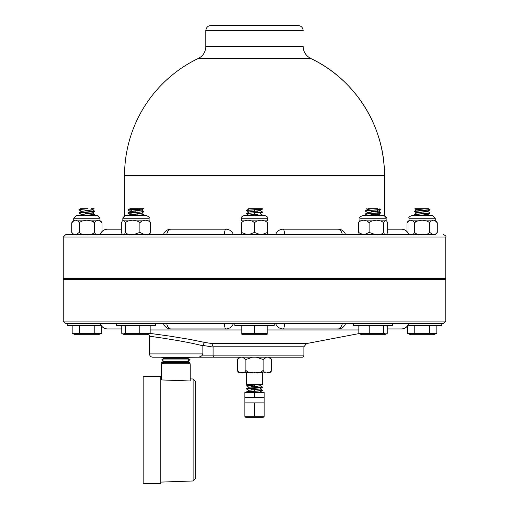 <?xml version="1.0" encoding="UTF-8"?>
<svg xmlns="http://www.w3.org/2000/svg" width="509" height="509" viewBox="0 0 509 509"><rect width="100%" height="100%" fill="white"/><g stroke="black" fill="none" stroke-linecap="round" stroke-linejoin="round"><path stroke-width="0.76" d="M262.377 372.677L262.377 384.486L246.623 384.486L246.623 372.677M254.5 402.867L254.5 416.298L244.835 416.298L244.835 402.867L264.165 402.867L264.165 397.618L244.835 397.618L244.835 392.363L254.5 392.363L254.5 397.618M264.165 402.867L264.165 416.298L254.5 416.298M264.165 416.903L263.166 417.304L245.834 417.304L244.835 416.903M264.165 397.618L264.165 392.363L254.5 392.363L254.5 391.345C248.583 391.434 246.082 391.771 246.98 392.363M240.617 372.677C239.185 372.677 239.185 372.677 240.617 372.677M256.345 372.677L263.134 372.677M268.383 372.677C269.815 372.677 269.815 372.677 268.383 372.677M242.462 372.677L252.655 372.677M240.617 357.191C239.185 357.191 239.185 357.191 240.617 357.191L237.219 359.481L237.219 370.361C238.295 372.563 239.733 373.339 241.54 372.677C243.347 373.339 244.791 372.563 245.86 370.361C248.004 372.563 250.886 373.339 254.5 372.677C258.114 373.339 260.996 372.563 263.14 370.361C264.209 372.563 265.653 373.339 267.46 372.677C269.267 373.339 270.705 372.563 271.781 370.361L269.465 372.677M245.86 359.507L242.462 357.191L252.655 357.191L245.86 359.507L245.86 370.361M266.538 357.191L263.14 359.507L256.345 357.191M237.219 359.481L239.535 357.191L213.812 357.191L302.569 357.191L269.465 357.191L271.781 359.507L268.383 357.191M239.535 372.677L237.219 370.361M271.781 359.481L271.781 370.361M263.14 359.507L263.14 370.361M259.755 392.363L260.061 391.975L258.222 392.363M254.5 386.325L260.169 385.803L248.939 387.247L254.5 386.605L254.5 389.754L260.169 388.959L248.831 390.263L254.5 389.754L254.5 391.027L248.818 391.268L246.655 391.815M246.623 391.815L246.75 392.274M254.5 384.486L261.333 384.486M248.271 384.486L246.77 385.364L262.014 384.486M262.377 390.238L254.5 391.345L262.262 390.689L262.25 390.098M257.891 389.531L254.844 389.455M262.262 390.104L260.054 388.819L262.262 387.54L246.75 389.124M251.109 389.69L254.156 389.767M262.262 387.54L262.25 386.948M262.377 387.088L248.818 388.119L246.655 388.666M257.891 386.376L254.844 386.306M254.5 386.312L254.5 385.039L246.75 385.968M251.109 386.541L254.156 386.617M187.586 358.737L163.892 358.737L161.76 357.42L162.174 357.191L152.764 357.191L198.968 357.191L161.76 357.42L189.717 357.42L187.586 358.737L189.793 359.927L161.684 359.927L189.793 359.927L187.662 361.25L189.876 362.433L161.601 362.433L189.876 362.433L187.738 363.757M213.099 346.782L303.886 346.782L306.552 343.562L211.852 343.562L204.446 342.372L211.852 343.562L213.099 346.782L213.093 355.88L213.812 357.191L198.968 357.191L201.742 355.88L202.868 353.914L202.868 345.808C182.756 340.527 148.31 336.074 149.487 336.214C148.31 336.074 182.756 340.527 202.862 345.808L204.446 342.372L189.246 339.287L170.057 336.156L150.149 333.408L147.387 334.718L124.546 334.718L122.784 334.006L125.57 333.395L150.168 333.395L150.168 325.531M161.302 379.937L161.302 363.757L190.175 363.757L190.175 380.986L161.302 379.937M163.892 358.737L161.684 359.927L163.815 361.25L187.662 361.25M195.66 381.629L193.127 379.008L193.127 480.973L195.66 478.352L195.66 381.629L195.66 478.352M193.127 480.973L160.742 482.106M160.742 429.99L160.742 376.437L143.15 376.437L143.15 483.55L160.742 483.55L160.742 429.99M385.294 220.849L377.996 220.849M386.134 234.433L386.624 234.375L387.673 232.397L387.673 222.885L386.624 220.906L386.134 220.849M362.605 220.849L359.908 220.849L359.908 218.227L386.159 218.227C386.853 217.623 385.981 216.745 383.531 215.6L362.529 215.6C360.086 216.745 359.208 217.623 359.908 218.227M374.866 220.849L364.896 220.849M386.216 334.006L384.454 334.718L361.613 334.718L358.832 333.395L383.43 333.395L386.216 334.006L387.234 333.395L387.234 325.531M392.725 323.692L392.725 325.531L353.341 325.531L353.341 323.692M367.256 215.6L365.157 214.092L367.447 212.647L378.62 211.076L380.904 212.832L378.639 214.124L377.042 214.334C372.194 214.607 368.968 215.033 367.364 215.6M365.163 214.404L370.208 213.526L378.601 213.061L377.042 211.47M368.02 215.6L378.511 214.168M379.886 208.703L380.904 209.676L378.639 210.968L367.428 212.546L365.157 210.942L367.447 209.498L372.073 208.703L377.812 208.703M369.852 208.703L372.073 208.703L367.912 208.703L369.852 208.703L367.549 209.447M365.22 210.86L378.601 209.593L377.042 211.184M365.22 214.015L380.91 212.514M373.523 214.588L375.235 214.728M380.847 215.587L378.62 214.225M380.91 209.364L378.601 209.593L377.506 208.703M380.853 209.74L370.208 210.376L365.163 211.254M373.523 211.439L375.235 211.579M371.646 211.623L373.294 211.731M380.853 212.889L378.601 213.061L377.042 214.334M369.229 325.531L369.229 333.395M358.832 325.531L358.832 333.395M383.43 325.531L383.43 333.395M386.624 220.906L385.714 220.849C384.893 220.27 384.238 220.944 383.748 222.885C381.935 220.944 379.498 220.27 376.431 220.849C373.364 220.27 370.927 220.944 369.108 222.885C367.778 220.944 365.996 220.27 363.75 220.849C361.505 220.27 359.723 220.944 358.393 222.885L359.481 220.893M369.108 222.885L369.108 232.397L374.866 234.433M376.431 234.433C379.498 235.012 381.935 234.337 383.748 232.397C384.238 234.337 384.893 235.012 385.714 234.433M383.748 222.885L383.748 232.397M358.393 222.885L358.393 232.397L362.605 234.433M364.896 234.433L369.108 232.397M360.773 234.433L360.353 234.433M359.481 234.388L358.393 232.397M377.996 234.433L381.171 234.433M371.201 234.433L368.071 234.433M409.955 220.849L409.001 220.849L406.971 222.885C407.913 220.944 409.179 220.27 410.763 220.849C412.347 220.27 413.613 220.944 414.549 222.885C416.432 220.944 418.958 220.27 422.133 220.849C425.301 220.27 427.827 220.944 429.711 222.885C430.652 220.944 431.912 220.27 433.496 220.849C435.087 220.27 436.347 220.944 437.288 222.885L435.259 220.849L434.311 220.849M420.51 220.849L411.571 220.849M432.688 220.849L423.749 220.849M435.259 218.227L432.631 215.6L411.628 215.6C409.217 216.7 408.339 217.572 409.001 218.227L435.259 218.227L435.259 220.849M441.818 323.692L441.818 325.531L407.868 325.531M436.83 333.395L433.553 334.718L410.712 334.718L407.429 333.395L436.83 333.395L436.83 325.531M418.29 215.6L427.789 214.346L430.01 212.743L427.197 211.324M414.256 214.633L415.923 215.6L414.256 214.633L430.01 213.061L414.256 214.321L415.274 213.729M420.459 215.6L427.197 214.48M427.802 211.19L416.477 213.029L414.256 214.321M428.463 208.703L430.01 209.912L427.789 211.197L416.457 212.756L414.256 211.171L430.01 209.593L428.463 208.703L414.892 208.703L425.403 208.703L416.47 209.88M423.202 208.703L417.062 209.753M416.457 213.042L417.062 212.902M416.457 209.893L414.892 208.703L416.477 209.619M422.235 215.116L423.463 215.243M420.803 215.288L422.025 215.415M422.235 208.817L423.463 208.938M420.803 208.989L422.025 209.11M422.235 211.967L423.463 212.088M416.477 212.775L414.256 211.483L430.01 209.912L428.985 210.497M420.803 212.138L422.025 212.259M429.481 325.531L429.481 333.395M414.778 325.531L414.778 333.395M407.429 326.11L407.429 333.395M429.711 222.885L429.711 232.397L432.688 234.433L423.749 234.433M433.496 234.433C435.087 235.012 436.347 234.337 437.288 232.397L437.288 222.885M414.549 222.885L414.549 232.397C416.432 234.337 418.958 235.012 422.133 234.433C425.301 235.012 427.827 234.337 429.711 232.397M406.971 222.885L406.971 231.512M408.772 234.344L410.763 234.433C412.347 235.012 413.613 234.337 414.549 232.397M411.571 234.433L409.001 234.433M409.955 234.433C408.695 234.433 408.695 234.433 409.955 234.433M204.446 342.372L202.9 345.433L213.093 347.055M205.801 46.586L303.199 46.586C303.269 51.683 305.75 55.627 310.655 58.427C355.047 79.099 384.995 126.658 384.454 175.624L124.546 175.624A129.954 129.954 0 0 1 198.345 58.427C203.104 55.901 205.585 51.956 205.801 46.586L205.801 30.699L303.199 30.699C302.887 27.511 301.137 25.762 297.95 25.45L211.05 25.45C207.863 25.762 206.113 27.511 205.801 30.699M279.237 25.45L229.763 25.45M116.275 323.692L116.275 325.531L155.659 325.531L155.659 323.692L100.197 323.692A7.877 7.877 0 0 0 107.622 328.941A7.877 7.73 -90 0 1 100.337 323.692M443.135 323.692L65.865 323.692L63.243 321.071L445.757 321.071L443.135 323.692M225.843 328.941A7.877 7.877 0 0 0 233.268 323.692L224.424 323.692A7.877 1.508 90 0 0 225.843 328.941L170.903 328.941A7.877 4.403 -90 0 1 166.755 323.692M149.519 220.893L150.607 222.885C149.277 220.944 147.495 220.27 145.25 220.849C143.004 220.27 141.222 220.944 139.892 222.885C138.073 220.944 135.636 220.27 132.569 220.849C129.502 220.27 127.065 220.944 125.252 222.885C124.762 220.944 124.107 220.27 123.286 220.849L122.376 220.906L121.327 222.885L121.327 229.177L107.622 229.177A7.877 7.73 -90 0 0 100.337 234.433L122.866 234.433M166.755 234.433A7.877 4.403 -90 0 1 170.903 229.177A7.877 7.877 0 0 0 163.478 234.433L175.051 234.433M63.765 279.059L445.235 279.059L445.757 278.538L63.243 278.538L63.765 279.059L63.243 279.587L63.243 321.071M423.106 234.433L65.865 234.433L63.243 237.054L63.243 278.538M372.461 234.433L367.676 234.433M365.806 234.433L345.522 234.433A7.877 7.877 0 0 0 338.097 229.177A7.877 4.403 90 0 1 342.245 234.433M284.576 234.433A7.877 1.508 -90 0 0 283.157 229.177A7.877 7.877 0 0 0 275.732 234.433L262.466 234.433L267.626 232.397L267.626 234.433L267.626 222.885C265.997 220.944 263.808 220.27 261.066 220.849C258.317 220.27 256.129 220.944 254.5 222.885L254.5 232.397L259.66 234.433L254.5 234.433L259.66 234.433M254.5 222.948L254.5 222.878C252.871 220.944 250.683 220.27 247.934 220.849C245.192 220.27 243.003 220.944 241.374 222.885L241.374 234.433L241.374 232.397L246.534 234.433L233.268 234.433A7.877 7.877 0 0 0 225.843 229.177A7.877 1.508 90 0 0 224.424 234.433L233.268 234.433M163.478 234.433L143.544 234.433M141.782 234.433L141.324 234.433M445.235 279.059L445.757 279.587L63.243 279.587M97.372 215.6L76.369 215.6L73.741 218.227L99.999 218.227L97.372 215.6M99.045 220.849L99.999 220.849L102.029 222.885C101.087 220.944 99.821 220.27 98.237 220.849C96.653 220.27 95.387 220.944 94.451 222.885L94.451 232.397C95.387 234.337 96.653 235.012 98.237 234.433L100.228 234.344M102.029 222.859L102.029 231.512M94.451 222.885C92.568 220.944 90.042 220.27 86.867 220.849C83.699 220.27 81.173 220.944 79.289 222.885L79.289 232.397C81.173 234.337 83.699 235.012 86.867 234.433C90.042 235.012 92.568 234.337 94.451 232.397M79.289 222.885C78.348 220.944 77.088 220.27 75.504 220.849C73.913 220.27 72.653 220.944 71.712 222.885L71.712 232.397C72.653 234.337 73.913 235.012 75.504 234.433M85.251 234.433L76.312 234.433L79.289 232.397M74.689 220.849L73.741 220.849L71.712 222.885M99.045 234.433C100.305 234.433 100.305 234.433 99.045 234.433M88.49 234.433L97.429 234.433M74.689 234.433C73.436 234.433 73.436 234.433 74.689 234.433M73.741 234.433L71.712 232.397M97.429 220.849L88.49 220.849M85.251 220.849L76.312 220.849M101.132 325.531L67.182 325.531L67.182 323.692M101.571 333.395L98.288 334.718L75.447 334.718L72.17 333.395L101.571 333.395L101.571 326.11M94.222 325.531L94.222 333.395M79.519 325.531L79.519 333.395M72.17 325.531L72.17 333.395M93.726 212.075L94.744 211.171L78.99 212.743L80.015 212.158M80.015 215.307L81.211 214.607L92.543 213.048L94.744 211.483L78.99 213.061L81.803 214.48M86.765 210.688L85.537 210.567M80.537 208.703L78.99 209.593L80.537 208.703L87.917 208.703L78.99 209.593L81.803 211.324M88.197 210.516L86.975 210.395M92.543 212.756L81.198 214.613M92.523 209.88L94.744 211.171L92.543 209.899L81.211 211.458L78.99 212.743M87.917 208.703L78.99 209.593M91.073 208.703L94.108 208.703L92.523 209.619L81.198 211.464M94.744 214.633L93.077 215.6L94.744 214.633L85.098 215.6M94.744 214.321L92.523 213.029L94.744 214.48L81.943 215.6M86.765 213.837L85.537 213.716M88.197 213.665L86.975 213.545M92.523 213.029L91.938 212.902M92.543 209.613L91.938 209.753M146.471 215.6L125.468 215.6L122.841 218.227L149.092 218.227C149.792 217.623 148.914 216.745 146.471 215.6M150.607 222.885L150.607 232.397L149.519 234.388M139.892 222.885L139.892 232.397L144.104 234.433L134.134 234.433L139.892 232.397M145.25 234.433C147.495 235.012 149.277 234.337 150.607 232.397M125.252 222.885L125.252 232.397C127.065 234.337 129.502 235.012 132.569 234.433M127.829 234.433L125.538 234.433M139.364 234.433L137.799 234.433M121.327 222.885L121.327 232.397L122.376 234.375M123.706 234.433L131.004 234.433M123.286 234.433C124.107 235.012 124.762 234.337 125.252 232.397M149.557 220.906L146.395 220.849M122.866 220.849L122.841 218.227L124.546 215.765L124.546 175.624M144.104 220.849L134.134 220.849M131.004 220.849L123.706 220.849M139.771 325.531L139.771 333.395M125.57 325.531L125.57 333.395M121.766 325.531L121.766 333.395L122.784 334.006M141.572 210.109L143.837 211.4L138.976 212.259L130.399 212.743L131.958 211.47L141.445 210.058M143.837 211.4L143.78 211.795L128.147 212.915L128.09 213.29M135.477 211.216L133.772 211.076M130.38 211.579L128.115 210.141L130.399 209.912L131.958 211.184L130.489 211.636M137.354 211.031L135.706 210.923M128.09 210.141L128.147 209.765L130.399 209.912C136.31 209.765 140.726 209.364 143.653 208.703L141.553 210.007L131.958 211.184M143.78 211.795L141.553 213.156L130.489 214.785M130.38 208.703L143.653 208.703M141.088 208.703L130.399 209.593L131.494 208.703M130.298 214.906L141.572 213.258L143.843 214.868L140.14 215.6M143.837 214.55L136.832 215.6M135.477 214.365L133.772 214.225M130.38 214.728L128.115 213.29L130.399 213.061L131.958 214.334M137.354 214.181L135.706 214.073M128.147 212.915L130.361 211.68L131.958 211.47M246.534 220.849L241.374 220.849L241.374 218.227L267.626 218.227C268.326 217.623 267.448 216.745 265.004 215.6L243.996 215.6L248.367 215.6L248.946 215.262L246.77 213.996M261.168 208.703L254.5 208.703L262.307 208.703L262.262 209.256L260.054 210.541L248.831 211.979L260.061 210.541L262.262 211.827L262.262 212.406L254.5 213.061L254.5 215.6L249.079 215.6C248.437 215.116 250.243 214.792 254.5 214.62L248.939 215.262M246.534 234.433L241.374 234.433L246.534 234.433M249.34 234.433L254.5 232.397M267.626 218.227L267.626 220.849L262.466 220.849M259.66 220.849L249.34 220.849M267.231 334.19L265.921 334.718L243.079 334.718L241.769 334.19L241.769 333.395L267.231 333.395L267.231 334.19L267.231 325.531M274.192 323.692L274.192 325.531L254.5 325.531L254.5 333.395M241.769 325.531L241.769 334.19M254.844 211.171L257.891 211.248M262.377 211.96L254.5 212.743L254.5 209.912L247.304 210.376L246.776 210.828M254.156 211.483L251.115 211.407M246.623 210.694L246.738 210.249L262.262 209.256M262.307 208.703C262.383 209.231 259.781 209.53 254.5 209.593L254.5 208.703L248.933 208.703M262.262 212.406L260.054 213.691L262.262 214.976L262.173 215.6M254.844 214.321L257.891 214.397M262.377 215.11L260.653 215.6M254.156 214.633L251.115 214.556M246.776 213.984L247.304 213.526L254.5 212.743L246.738 213.398L246.623 213.844M254.5 325.531L234.808 325.531L234.808 323.692M387.673 222.885L387.673 229.177L401.378 229.177A7.877 7.73 90 0 1 408.663 234.433M415.325 221.549L415.738 221.485M93.675 221.549L93.262 221.485M378.238 215.6L377.042 214.62M428.985 213.646L430.01 213.061M427.789 214.607L429.494 215.6L427.802 214.34M416.477 209.88L415.274 210.58M201.742 355.88L303.886 355.88L303.886 346.782M148.768 334.165L149.487 336.214L148.768 334.165L149.487 336.214L149.487 353.914C149.678 355.906 150.772 357 152.764 357.191M202.868 353.914L149.487 353.914M386.159 220.849L386.102 217.674L384.454 215.765L384.454 175.624A129.954 129.954 0 0 0 310.655 58.427L198.345 58.427M150.168 329.959L241.769 329.959M267.231 329.959L358.832 329.959M342.245 323.692A7.877 4.403 90 0 1 338.097 328.941L283.157 328.941A7.877 1.508 -90 0 0 284.576 323.692M408.663 323.692A7.877 7.73 90 0 1 401.378 328.941L387.234 328.941L401.378 328.941A7.877 7.877 0 0 0 408.803 323.692M63.243 237.054L445.757 237.054C446.418 236.392 445.54 235.521 443.135 234.433M93.726 208.919L94.108 208.703M130.762 215.6L131.958 214.62M244.835 402.867L244.835 397.618M260.729 392.363L260.054 391.968L262.262 390.689M246.77 391.663L248.946 390.397L246.738 389.111M262.084 384.486L260.054 385.676L262.262 386.955M246.738 385.962L248.946 387.247L246.77 388.513M163.739 363.757L161.601 362.433L163.815 361.25M193.127 379.008L190.175 378.906M161.302 377.894L160.742 377.875M366.181 208.703L367.428 209.396M359.443 220.906L359.908 220.849M386.624 234.375L386.159 234.433M359.443 234.375L359.908 234.433M409.001 220.849L409.001 218.227M430.01 209.593L430.01 209.912M427.789 211.458L430.01 212.743M435.259 234.433L437.288 232.397M303.886 355.88C304.248 356.135 303.809 356.574 302.569 357.191M306.552 343.562L359.08 333.58M121.766 328.941L107.622 328.941L121.766 328.941M163.478 323.692A7.877 7.877 0 0 0 170.903 328.941M275.732 323.692A7.877 7.877 0 0 0 283.157 328.941M121.327 229.177L107.622 229.177A7.877 7.877 0 0 0 100.197 234.433L99.999 234.433M225.843 229.177L170.903 229.177M338.097 229.177L283.157 229.177M408.803 234.433A7.877 7.877 0 0 0 401.378 229.177L387.673 229.177M445.757 237.054L445.757 278.538M445.757 279.587L445.757 321.071M338.097 328.941A7.877 7.877 0 0 0 345.522 323.692M81.211 211.197L78.99 209.912M81.211 214.346L78.99 213.061M99.999 220.849L99.999 218.227M73.741 220.849L73.741 218.227M149.557 234.375L149.092 234.433M122.841 220.849L122.376 220.906L122.841 220.849L122.841 218.227M142.705 215.6L143.78 214.944M130.056 208.703L128.147 209.765M128.987 215.6L130.361 214.836M149.092 220.849L149.092 218.227M246.738 213.398L248.946 212.113L246.77 210.847M248.494 208.703L248.946 208.964L246.738 210.249M241.374 218.227C240.674 217.623 241.552 216.745 243.996 215.6"/></g></svg>
